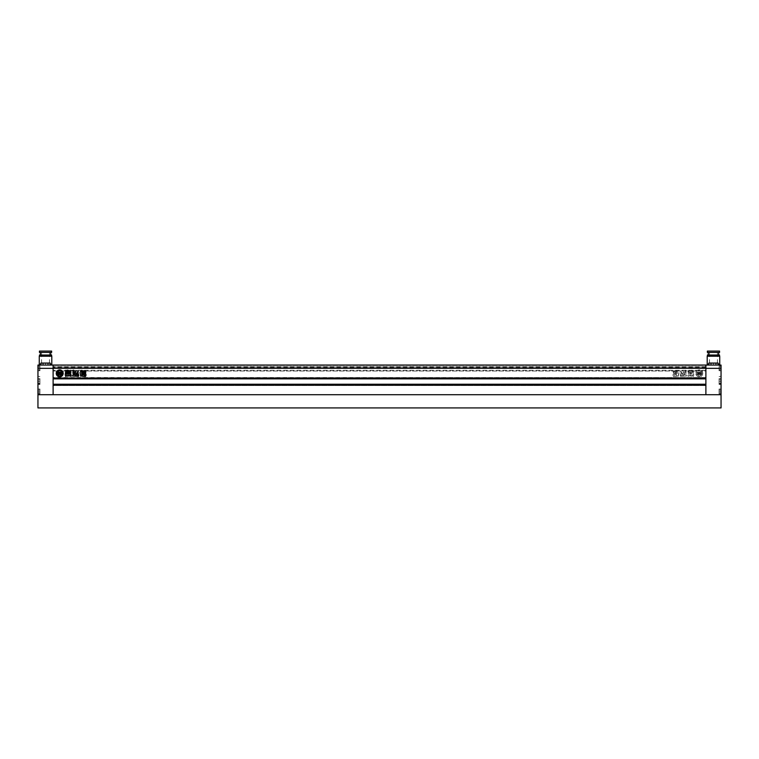<?xml version="1.0" encoding="UTF-8"?>
<svg xmlns="http://www.w3.org/2000/svg" width="759" height="759" viewBox="0 0 759 759"><rect width="100%" height="100%" fill="white"/><g stroke="black" fill="none" stroke-linecap="round" stroke-linejoin="round"><path stroke-width="0.57" stroke-dasharray="3.79 2.85" d="M37.95 368.352L39.923 368.352L37.95 368.352L39.923 368.352L39.923 370.762L39.923 366.047L39.923 368.352L39.923 366.047L39.923 368.352L37.95 368.352L37.95 394.727L53.111 394.727L53.111 368.352L705.889 368.352L705.889 394.727L705.889 377.527L705.889 385.373L705.889 384.244L705.889 384.775L53.111 384.775L53.111 394.727L721.05 394.727L721.05 407.915L37.95 407.915L37.95 394.727L721.05 394.727L721.05 365.952L721.05 370.667L721.05 367.033L721.05 370.667L721.05 367.033L721.05 369.671L721.05 368.352L705.889 368.352L705.889 365.06L53.111 365.06L53.111 378.845L53.111 378.314L705.889 378.314L705.889 365.06L53.111 365.06L53.111 366.711L53.111 365.06L37.95 365.06L37.95 370.762L37.95 365.952L37.95 370.667L37.95 367.033L37.95 370.667L37.95 367.033L37.95 369.671L37.95 368.352L53.111 368.352L53.111 365.06L705.889 365.06L53.111 365.06L705.889 365.06L705.889 367.033L53.111 367.033L53.111 370.335L53.111 367.033L705.889 367.033L705.889 370.99L53.111 370.99L53.111 367.365L53.111 370.99L705.889 370.99L705.889 367.033L53.111 367.033L705.889 367.033L705.889 365.06L721.05 365.06L721.05 368.352L719.077 368.352L719.077 370.762L719.077 365.952L719.077 370.667L719.077 368.352L719.077 370.667L719.077 368.352L719.077 369.671L721.05 369.671L719.077 369.671L719.077 368.352L721.05 368.352L719.077 368.352L719.077 367.033L721.05 367.033L719.077 367.033L719.077 368.352L721.05 368.352M702.749 373.371A3.463 3.463 0 0 1 699.295 376.834A3.463 3.463 0 0 1 695.832 373.371A3.463 3.463 0 0 1 699.295 369.908A3.463 3.463 0 0 1 702.749 373.371A3.463 3.463 0 0 1 699.295 376.834A3.463 3.463 0 0 1 695.832 373.371A3.463 3.463 0 0 1 699.295 369.908A3.463 3.463 0 0 1 702.749 373.371M698.612 373.646L697.929 373.248L698.612 373.646L698.612 372.868L698.612 373.646M697.255 375.003A2.609 2.609 0 0 1 696.942 372.233A1.091 1.091 0 0 1 697.037 372.688L697.037 373.703L697.037 372.688A1.091 1.091 0 0 0 696.942 372.233A2.609 2.609 0 0 0 697.255 375.003A0.92 0.92 0 0 1 697.682 374.614A0.958 0.958 0 0 1 697.037 373.703A0.958 0.958 0 0 0 697.682 374.614A0.92 0.92 0 0 0 697.255 375.003M56.251 373.371A3.463 3.463 0 0 0 59.705 376.834A3.463 3.463 0 0 0 63.168 373.371A3.463 3.463 0 0 0 59.705 369.908A3.463 3.463 0 0 0 56.251 373.371M60.388 373.646L61.033 373.57A1.433 1.433 0 0 1 59.781 374.377L59.781 372.195L61.375 372.195A1.774 1.774 0 0 1 61.726 371.711A2.609 2.609 0 0 0 57.693 371.711A1.774 1.774 0 0 1 58.045 372.195L59.638 372.195L59.638 374.377A1.433 1.433 0 0 1 58.386 373.57L59.031 373.646L59.031 372.868L58.168 372.868L58.225 373.855A1.983 1.983 0 0 0 59.363 374.585A1.575 1.575 0 0 0 58.367 375.601A2.609 2.609 0 0 0 61.043 375.601A1.575 1.575 0 0 0 60.046 374.585A1.983 1.983 0 0 0 61.185 373.855L61.251 372.868L60.388 372.868L60.388 373.646M61.745 375.003A2.609 2.609 0 0 0 62.058 372.233A1.091 1.091 0 0 0 61.963 372.688L61.963 373.703A0.958 0.958 0 0 1 61.318 374.614A0.92 0.92 0 0 1 61.745 375.003M676.373 374.073L676.373 373.248L673.356 373.248L673.356 374.073L676.373 374.073L676.373 373.248L673.356 373.248L673.356 374.073L676.373 374.073M676.696 370.809L673.1 370.809L673.1 371.768L676.696 371.768L676.696 370.809L673.1 370.809L673.1 371.768L676.696 371.768L676.696 370.809M685.595 370.174L686.25 370.667L685.349 371.995L685.595 370.174L686.25 370.667L685.349 371.995L685.595 370.174M692.35 375.136L693.242 376.473L693.754 374.993L693.242 376.473L692.35 375.136L692.113 376.066L690.994 376.066L690.994 373.713L692.644 372.66L693.119 370.307L693.603 373.086L692.227 374.14L693.735 373.969L693.754 374.993L693.735 373.969L692.227 374.14L693.603 373.086L693.119 370.307L692.644 372.66L690.994 373.713L690.994 376.066L692.113 376.066L692.35 375.136M682.151 373.893L681.591 373.039C680.33 373.789 680.121 374.538 680.975 375.278L682.151 373.893L681.591 373.039C680.33 373.789 680.121 374.538 680.975 375.278L682.151 373.893M682.607 373.58L681.743 372.489L680.814 372.489L680.814 371.312L681.762 370.648L680.814 371.312L680.814 372.489L681.743 372.489L682.607 373.58M684.172 374.32C683.925 375.639 683.375 375.515 682.512 373.94C683.375 375.515 683.925 375.639 684.172 374.32L683.271 372.603L684.172 374.32M683.432 372.498L683.973 372.498L683.973 371.322L681.762 370.648L683.973 371.322L683.973 372.498L683.432 372.498M686.098 372.166L685.766 374.699L686.62 375.952L680.614 376.379L680.263 375.288L683.005 375.297L684.703 374.747L684.59 374.206L684.703 374.747L683.005 375.297L680.263 375.288L680.614 376.379L686.62 375.952L685.766 374.699L686.098 372.166M684.884 372.166L685.7 372.195L684.884 372.166L684.59 374.206L684.884 372.166M678.584 373.893L678.423 376.084L677.17 376.084L677.436 371.284L676.914 370.439L678.072 370.506L678.992 372.925L678.423 376.084L677.17 376.084L677.436 371.284L676.914 370.439L678.072 370.506L678.992 372.925L678.584 373.893M692.36 372.612L691.762 370.164L689.305 370.743L689.305 372.612L691.762 373.181L692.36 372.612L691.762 370.164L689.305 370.743L689.305 372.612L689.931 373.181L692.36 372.612M690.747 376.066L690.747 373.713L689.058 372.641L688.593 370.354L688.09 373.124L689.533 374.168L687.891 374.718L687.891 376.113L689.087 376.113L689.087 375.297L690.747 376.066L690.747 373.713L689.058 372.641L688.593 370.354L688.09 373.124L689.533 374.168L687.891 374.718L687.891 376.113L689.087 376.113L689.087 375.297L690.747 376.066M676.383 372.09L673.356 372.09L673.356 372.925L676.383 372.925L676.383 372.09L673.356 372.09L673.356 372.925L676.383 372.925L676.383 372.09M676.26 376.417L676.8 375.79L676.26 374.234L673.461 374.234L672.901 374.861L673.461 376.417L676.26 376.417L676.8 375.79L676.26 374.234L673.461 374.234L672.901 374.861L673.461 376.417L676.26 376.417M705.889 378.314L53.111 378.314L705.889 378.314M705.889 378.845L53.111 378.845M53.111 377.716L53.111 385.373L53.111 377.527L705.889 377.527L53.111 377.716M705.889 385.563L53.111 385.563L53.111 384.443L53.111 385.563L705.889 385.563M53.111 384.244L53.111 384.775L53.111 384.244L705.889 384.244M705.889 384.775L53.111 384.775L705.889 384.775M705.889 365.392L705.889 367.033L53.111 367.033L705.889 367.033L705.889 370.99L53.111 370.99L705.889 370.99L705.889 367.033L53.111 367.033L705.889 367.033L705.889 365.392L53.111 365.392L705.889 365.392M73.651 371.995L73.405 370.174L72.75 370.667L73.651 371.995M76.488 373.94L77.257 372.489L78.186 372.489L78.186 371.312L75.947 370.648L75.834 371.322L75.027 371.322L75.027 372.498L75.729 372.603L74.828 374.32C75.075 375.639 75.625 375.515 76.488 373.94M76.849 373.893L77.409 373.039C78.67 373.789 78.879 374.538 78.025 375.278L76.849 373.893M80.008 372.925L80.577 376.084L81.83 376.084L81.564 371.284L82.086 370.439L80.928 370.506L80.008 372.925M66.64 372.612L67.238 370.164L69.695 370.743L69.069 373.181L66.64 372.612M68.5 372.574L67.845 372.318L68.5 372.574M68.5 371.863L67.845 371.606L68.5 371.863M67.845 370.904L68.5 371.16L67.845 370.904M66.65 375.136L65.758 376.473L65.246 374.993L65.265 373.969L66.773 374.14L65.397 373.086L65.881 370.307L66.356 372.66L68.006 373.713L68.006 376.066L66.887 376.066L66.65 375.136M68.253 376.066L68.253 373.713L69.942 372.641L70.407 370.354L70.91 373.124L69.467 374.168L71.109 374.718L71.109 376.113L69.913 376.113L69.913 375.297L68.253 376.066M71.109 376.113L69.932 376.217M72.902 372.166L74.116 372.166L74.297 374.747L78.737 375.288L78.386 376.379L72.38 375.952L73.234 374.699L72.902 372.166M82.304 370.809L85.9 370.809L85.9 371.768L82.304 371.768L82.304 370.809M82.617 372.09L85.644 372.09L85.644 372.925L82.617 372.925L82.617 372.09M82.627 374.073L82.627 373.248L85.644 373.248L85.644 374.073L82.627 374.073M82.74 376.417L82.2 375.79L82.74 374.234L85.539 374.234L86.099 374.861L85.539 376.417L82.74 376.417M83.509 375.069L84.78 375.449L83.509 375.069M57.361 372.233A2.609 2.609 0 0 0 57.675 375.003A0.92 0.92 0 0 1 58.101 374.614A0.958 0.958 0 0 1 57.456 373.703L57.456 372.688A1.091 1.091 0 0 0 57.361 372.233M690.5 372.574L691.155 372.318L690.5 372.574M690.5 371.863L691.155 371.606L690.5 371.863M691.155 370.904L690.5 371.16L691.155 370.904M675.491 375.069L674.22 375.449L675.491 375.069M700.955 372.195L699.362 372.195L699.362 374.377L699.362 372.195L700.955 372.195A1.774 1.774 0 0 1 701.307 371.711A2.609 2.609 0 0 0 697.274 371.711A1.774 1.774 0 0 1 697.625 372.195L699.219 372.195L697.625 372.195A1.774 1.774 0 0 0 697.274 371.711A2.609 2.609 0 0 1 701.307 371.711A1.774 1.774 0 0 0 700.955 372.195M700.614 373.57A1.433 1.433 0 0 1 699.362 374.377A1.433 1.433 0 0 0 700.614 373.57L700.614 373.57M700.652 373.39L699.969 373.646L699.969 372.868L700.832 372.868L700.775 373.855A1.983 1.983 0 0 1 699.637 374.585A1.575 1.575 0 0 1 700.633 375.601A2.609 2.609 0 0 1 697.957 375.601A1.575 1.575 0 0 1 698.954 374.585A1.983 1.983 0 0 1 697.815 373.855L697.749 372.868L698.612 372.868L697.749 372.868L697.815 373.855A1.983 1.983 0 0 0 698.954 374.585A1.575 1.575 0 0 0 697.957 375.601A2.609 2.609 0 0 0 700.633 375.601A1.575 1.575 0 0 0 699.637 374.585A1.983 1.983 0 0 0 700.775 373.855L700.832 372.868L699.969 372.868L699.969 373.646L700.652 373.39M697.967 373.57L697.967 373.57A1.433 1.433 0 0 0 699.219 374.377A1.433 1.433 0 0 1 697.967 373.57M699.219 374.377L699.219 372.195L699.219 374.377M701.639 372.233A2.609 2.609 0 0 1 701.325 375.003A2.609 2.609 0 0 0 701.639 372.233A1.091 1.091 0 0 0 701.544 372.688A1.091 1.091 0 0 1 701.639 372.233M700.899 374.614A0.92 0.92 0 0 1 701.325 375.003A0.92 0.92 0 0 0 700.899 374.614A0.958 0.958 0 0 0 701.544 373.703A0.958 0.958 0 0 1 700.899 374.614M701.544 373.703L701.544 372.688L701.544 373.703M40.92 365.06L51.47 365.06L39.601 365.06L45.531 365.06L40.92 365.06L40.92 363.077L50.151 363.077L45.531 363.077L50.151 363.077L50.151 365.06L45.531 365.06L50.151 365.06M39.923 381.54L39.923 384.443L39.923 378.646L39.923 384.348L39.923 381.54L39.923 384.348L39.923 381.54L37.95 381.54L37.95 378.741L37.95 384.443L37.95 378.646L37.95 384.348L37.95 379.898L37.95 384.348L37.95 379.898L37.95 383.191L37.95 381.54L39.923 381.54L39.923 383.191L37.95 383.191L39.923 383.191L39.923 379.898L37.95 379.898L39.923 379.898L39.923 381.54L37.95 381.54L39.923 381.54L39.923 379.898L37.95 379.898L39.923 379.898L39.923 383.191L37.95 383.191L39.923 383.191L39.923 381.54M39.923 391.435L39.923 393.845L39.923 389.025L39.923 393.741L39.923 391.435L39.923 393.741L39.923 391.435L37.95 391.435L37.95 389.13L37.95 393.845L37.95 389.025L37.95 393.741L37.95 390.117L37.95 393.741L37.95 390.117L37.95 392.754L37.95 391.435L39.923 391.435L39.923 392.754L37.95 392.754L39.923 392.754L39.923 390.117L37.95 390.117L39.923 390.117L39.923 391.435L37.95 391.435L39.923 391.435L39.923 390.117L37.95 390.117L39.923 390.117L39.923 392.754L37.95 392.754L39.923 392.754L39.923 391.435M51.631 351.085L39.43 351.085M45.531 363.343L41.574 363.343L45.531 363.343L42.893 363.343L42.893 365.06L45.531 365.06L45.531 363.343L45.531 365.06L42.893 365.06L42.893 363.343L48.168 363.343L48.168 365.06L45.531 365.06L48.168 365.06L48.168 363.343L45.531 363.343L49.487 363.343L45.531 363.343M51.631 352.404L39.43 352.404M51.603 355.041L39.468 355.041M51.792 356.227L39.269 356.227M51.792 364.073L50.151 364.073M40.92 364.073L39.269 364.073M37.95 380.221L37.95 384.177L37.95 380.221M38.282 380.221L38.282 383.855L38.282 380.221M39.923 380.221L39.923 383.855L39.923 380.221M45.531 356.227L39.468 356.227L45.531 356.227M45.531 355.041L40.36 355.041L45.531 355.041M45.531 351.085L49.487 351.085L45.531 351.085M39.923 369.671L37.95 369.671L39.923 369.671M39.923 367.033L37.95 367.033L39.923 367.033M43.225 363.077L43.225 365.06L47.836 365.06L43.225 365.06L43.225 363.077L45.531 363.077L45.531 365.06L45.531 363.077L45.531 365.06L45.531 363.077L47.836 363.077L47.836 365.06L47.836 363.077L43.225 363.077L43.225 365.06L43.225 363.077M47.836 363.077L47.836 365.06L47.836 363.077M39.923 369.348L39.601 370.136L39.923 369.348M718.08 365.06L718.08 363.077L708.849 363.077L713.469 363.077L713.469 365.06L719.399 365.06L707.53 365.06L713.469 365.06L708.849 365.06L713.469 365.06L708.849 365.06L713.469 365.06L713.469 363.343L717.426 363.343L713.469 363.343L716.107 363.343L716.107 365.06L713.469 365.06L716.107 365.06L716.107 363.343L713.469 363.343L713.469 365.06L710.832 365.06L715.775 365.06L711.164 365.06L715.775 365.06L713.469 365.06L713.469 363.077L708.849 363.077L708.849 365.06M719.077 381.54L719.077 384.443L719.077 378.646L719.077 384.348L719.077 381.54L719.077 384.348L719.077 381.54L721.05 381.54L721.05 378.741L721.05 384.443L721.05 378.646L721.05 384.348L721.05 379.898L721.05 384.348L721.05 379.898L721.05 383.191L721.05 381.54L719.077 381.54L719.077 383.191L721.05 383.191L719.077 383.191L719.077 379.898L721.05 379.898L719.077 379.898L719.077 381.54L721.05 381.54L719.077 381.54L719.077 379.898L721.05 379.898L719.077 379.898L719.077 383.191L721.05 383.191L719.077 383.191L719.077 381.54M719.077 391.435L719.077 393.845L719.077 389.025L719.077 393.741L719.077 391.435L719.077 393.741L719.077 391.435L721.05 391.435L721.05 389.13L721.05 393.845L721.05 389.025L721.05 393.741L721.05 390.117L721.05 393.741L721.05 390.117L721.05 391.435L719.077 391.435L719.077 392.754L721.05 392.754L719.077 392.754L719.077 390.117L721.05 390.117L719.077 390.117L719.077 391.435L721.05 391.435L719.077 391.435L719.077 390.117L721.05 390.117L719.077 390.117L719.077 392.754L721.05 392.754L719.077 392.754L719.077 391.435M707.369 351.085L719.57 351.085M707.369 352.404L719.57 352.404M707.397 355.041L719.532 355.041M707.208 356.227L719.731 356.227M707.208 364.073L708.849 364.073M718.08 364.073L719.731 364.073M721.05 380.221L721.05 384.177L721.05 380.221M720.718 380.221L720.718 383.855L720.718 380.221M719.077 380.221L719.077 383.855L719.077 380.221M713.469 363.343L710.832 363.343L710.832 365.06L710.832 363.343L713.469 363.343L709.513 363.343L713.469 363.343M713.469 356.227L719.532 356.227L713.469 356.227M713.469 355.041L718.64 355.041L713.469 355.041M713.469 351.085L709.513 351.085L713.469 351.085M719.077 367.033L721.05 367.033L719.077 367.033L719.077 368.352L719.077 367.033M719.077 369.671L721.05 369.671L719.077 369.671L719.077 368.352L719.077 369.671M715.775 363.077L715.775 365.06L715.775 363.077L713.469 363.077L713.469 365.06L713.469 363.077L711.164 363.077L711.164 365.06L711.164 363.077L715.775 363.077L715.775 365.06L715.775 363.077M711.164 363.077L711.164 365.06L711.164 363.077M719.077 370.136L719.077 369.348L719.077 370.136M719.399 369.348L719.399 370.136L719.399 369.348M705.889 378.646L53.111 378.646L705.889 378.646M705.889 385.373L53.111 385.373L705.889 385.373M705.889 384.443L53.111 384.443L705.889 384.443M705.889 366.711L53.111 366.711L705.889 366.711M705.889 367.365L53.111 367.365L705.889 367.365M705.889 370.335L53.111 370.335L705.889 370.335M39.923 366.047L37.95 366.047L39.923 366.047M39.923 378.741L37.95 378.741L39.923 378.741M39.923 389.13L37.95 389.13L39.923 389.13M41.574 363.343L41.574 351.085M38.282 383.855L39.923 383.855L38.282 383.855M39.923 384.443L37.95 384.443L39.923 384.443M39.923 370.762L37.95 370.762L39.923 370.762M39.923 393.845L37.95 393.845L39.923 393.845M39.923 389.025L37.95 389.025L39.923 389.025M39.923 365.952L37.95 365.952L39.923 365.952M39.923 378.646L37.95 378.646L39.923 378.646M39.923 376.597L37.95 376.265L39.923 376.597M49.487 363.343L49.487 351.085M39.923 384.348L37.95 384.348L39.923 384.348M39.923 370.667L37.95 370.667L39.923 370.667M39.923 393.741L37.95 393.741L39.923 393.741M719.077 366.047L721.05 366.047L719.077 366.047M719.077 378.741L721.05 378.741L719.077 378.741M719.077 389.13L721.05 389.13L719.077 389.13M717.426 363.343L717.426 351.085M720.718 383.855L719.077 383.855L720.718 383.855M719.077 384.443L721.05 384.443L719.077 384.443M719.077 370.762L721.05 370.762L719.077 370.762M719.077 393.845L721.05 393.845L719.077 393.845M719.077 389.025L721.05 389.025L719.077 389.025M719.077 365.952L721.05 365.952L719.077 365.952M719.077 378.646L721.05 378.646L719.077 378.646M719.077 376.597L721.05 376.265L719.077 376.597M709.513 363.343L709.513 351.085M719.077 384.348L721.05 384.348L719.077 384.348M719.077 370.667L721.05 370.667L719.077 370.667M719.077 393.741L721.05 393.741L719.077 393.741"/><path stroke-width="1.14" d="M37.95 407.915L37.95 394.727L721.05 394.727L721.05 407.915L37.95 407.915M56.251 373.371A3.463 3.463 0 0 0 59.705 376.834A3.463 3.463 0 0 0 63.168 373.371A3.463 3.463 0 0 0 59.705 369.908A3.463 3.463 0 0 0 56.251 373.371M60.388 373.646L61.033 373.57A1.433 1.433 0 0 1 59.781 374.377L59.781 372.195L61.375 372.195A1.774 1.774 0 0 1 61.726 371.711A2.609 2.609 0 0 0 57.693 371.711A1.774 1.774 0 0 1 58.045 372.195L59.638 372.195L59.638 374.377A1.433 1.433 0 0 1 58.386 373.57L59.031 373.646L59.031 372.868L58.168 372.868L58.225 373.855A1.983 1.983 0 0 0 59.363 374.585A1.575 1.575 0 0 0 58.367 375.601A2.609 2.609 0 0 0 61.043 375.601A1.575 1.575 0 0 0 60.046 374.585A1.983 1.983 0 0 0 61.185 373.855L61.251 372.868L60.388 372.868L60.388 373.646M61.745 375.003A2.609 2.609 0 0 0 62.058 372.233A1.091 1.091 0 0 0 61.963 372.688L61.963 373.703A0.958 0.958 0 0 1 61.318 374.614A0.92 0.92 0 0 1 61.745 375.003M82.627 374.073L82.627 373.248L85.644 373.248L85.644 374.073L82.627 374.073M82.304 370.809L85.9 370.809L85.9 371.768L82.304 371.768L82.304 370.809M68.253 376.066L68.253 373.713L69.942 372.641L70.407 370.354L70.91 373.124L69.467 374.168L71.109 374.718L71.109 376.113L69.913 376.113L69.913 375.297L68.253 376.066M66.64 372.612L67.238 370.164L69.695 370.743L69.069 373.181L66.64 372.612M80.416 373.893L80.577 376.084L81.83 376.084L81.564 371.284L82.086 370.439L80.928 370.506L80.008 372.925L80.416 373.893M721.05 368.352L705.889 368.352L705.889 378.314L53.111 378.314L53.111 365.06L53.111 394.727L53.111 384.775L705.889 384.775L705.889 394.727L37.95 394.727L37.95 365.06L705.889 365.06L705.889 394.727L721.05 394.727L721.05 365.06L705.889 365.06L705.889 368.352L37.95 368.352M73.405 370.174L72.75 370.667L73.651 371.995L73.405 370.174M76.393 373.58L77.257 372.489L78.186 372.489L78.186 371.312L75.947 370.648L75.834 371.322L75.027 371.322L75.027 372.498L75.729 372.603L74.828 374.32C75.075 375.639 75.625 375.515 76.488 373.94L76.393 373.58M76.849 373.893L77.409 373.039C78.67 373.789 78.879 374.538 78.025 375.278L76.849 373.893M66.65 375.136L65.758 376.473L65.246 374.993L65.265 373.969L66.773 374.14L65.397 373.086L65.881 370.307L66.356 372.66L68.006 373.713L68.006 376.066L66.887 376.066L66.65 375.136M72.902 372.166L74.116 372.166L74.297 374.747L78.737 375.288L78.386 376.379L72.38 375.952L73.234 374.699L72.902 372.166M82.617 372.09L85.644 372.09L85.644 372.925L82.617 372.925L82.617 372.09M82.74 376.417L82.2 375.79L82.74 374.234L85.539 374.234L86.099 374.861L85.539 376.417L82.74 376.417M705.889 378.845L53.111 378.845M705.889 384.244L53.111 384.244M68.5 372.574L67.845 372.318L68.5 372.574M68.5 371.863L67.845 371.606L68.5 371.863M67.845 370.904L68.5 371.16L67.845 370.904M71.109 376.113L69.913 376.113L71.099 376.217M83.509 375.069L84.78 375.449L83.509 375.069M57.361 372.233A2.609 2.609 0 0 0 57.675 375.003A0.92 0.92 0 0 1 58.101 374.614A0.958 0.958 0 0 1 57.456 373.703L57.456 372.688A1.091 1.091 0 0 0 57.361 372.233M50.151 365.06L50.151 363.077L40.92 363.077L40.92 365.06M45.531 352.404L51.631 352.404L51.631 351.085L39.43 351.085L39.43 352.404L45.531 352.404M39.468 356.227L39.468 355.041L51.603 355.041L51.603 356.227M50.151 364.073L51.792 364.073L51.792 356.227L39.269 356.227L39.269 364.073L40.92 364.073M708.849 365.06L708.849 363.077L718.08 363.077L718.08 365.06M713.469 352.404L707.369 352.404L707.369 351.085L719.57 351.085L719.57 352.404L713.469 352.404M719.532 356.227L719.532 355.041L707.397 355.041L707.397 356.227M708.849 364.073L707.208 364.073L707.208 356.227L719.731 356.227L719.731 364.073L718.08 364.073M50.711 355.041L50.711 352.404M51.47 365.06L51.47 364.073M39.601 365.06L39.601 364.073M40.36 355.041L40.36 352.404M708.289 355.041L708.289 352.404M707.53 365.06L707.53 364.073M719.399 365.06L719.399 364.073M718.64 355.041L718.64 352.404"/></g></svg>
